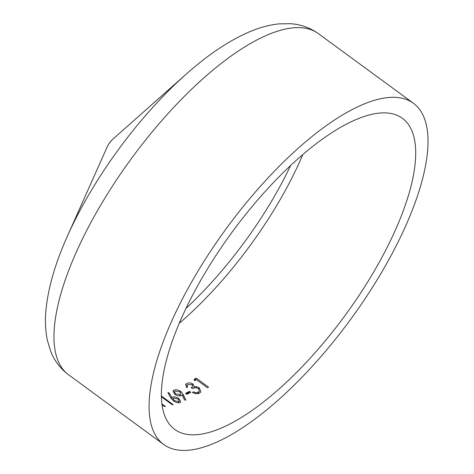 <?xml version="1.0" encoding="UTF-8"?>
<svg xmlns="http://www.w3.org/2000/svg" width="474" height="474" viewBox="0 0 474 474"><rect width="100%" height="100%" fill="white"/><g stroke="black" fill="none" stroke-linecap="round" stroke-linejoin="round"><path stroke-width="0.71" d="M375.461 268.965A192.764 70.188 126.2 0 0 402.45 118.346A192.764 70.188 126.2 0 0 231.922 232.379A192.764 70.188 126.2 0 0 174.628 429.355A192.764 70.188 126.2 0 0 375.461 268.965M179.018 398.67L180.736 401.94L179.895 402.598C178.034 403.09 175.866 402.503 173.377 400.844L170.794 397.858L167.891 392.697L169.206 392.934L171.76 397.532L172.589 397.088C174.432 396.56 176.571 397.088 179.018 398.67L178.615 399.369M161.871 403.901L165.373 406.467A192.764 70.188 -53.8 0 1 164.656 406.597L161.966 404.624M161.344 395.974L173.087 404.577A192.764 70.188 -53.8 0 1 172.311 404.808L161.361 396.779M174.687 394.238L173.051 390.884L173.97 390.114C175.937 389.379 178.224 389.824 180.825 391.447L183.308 394.658L185.861 400.127L184.558 399.979L182.235 395.079L181.299 395.618C179.397 396.311 177.193 395.849 174.687 394.238M185.607 393.367A192.764 70.188 126.2 0 0 189.547 391.317L190.815 392.247A192.764 70.188 -53.8 0 1 186.874 394.297L185.607 393.367M192.545 388.639L191.277 387.708L192.521 386.553L192.029 384.61L187.911 384.467L187.177 385.149L187.58 387.122A192.764 70.188 -53.8 0 1 186.638 387.643L185.672 384.438L186.632 383.543C188.445 382.542 190.578 382.702 193.019 384.023L194.281 386.648L196.526 386.713L199.382 387.922L200.822 391.927L199.595 393.082C197.587 394.131 195.193 393.906 192.414 392.395A192.764 70.188 126.2 0 0 193.356 391.874L195.892 392.668L198.345 392.14L199.358 391.21L198.499 388.597C196.112 387.483 194.127 387.495 192.545 388.639M208.548 387.145A192.764 70.188 -53.8 0 1 207.523 387.815L196.426 379.686A192.764 70.188 -53.8 0 1 194.684 380.8L194.079 379.455A192.764 70.188 126.2 0 0 196.189 378.092L208.548 387.145M383.875 268.491A211.416 76.978 126.2 0 0 413.476 103.296A211.416 76.978 126.2 0 0 226.442 228.361A211.416 76.978 126.2 0 0 163.601 444.405A211.416 76.978 126.2 0 0 383.875 268.491M67.296 236.402A196.84 71.669 126.2 0 1 186.116 74.205L113.191 138.882A10.298 3.751 126.2 0 0 106.976 147.367L67.296 236.402C55.262 263.26 48.152 287.783 45.966 309.966C44.929 320.72 45.403 330.852 47.388 340.373L50.528 350.849C54.202 360.477 60.186 368.44 68.487 374.733L163.601 444.405M171.15 398.593L172.589 397.088M171.191 398.516L171.76 397.532M168.602 393.977L169.206 392.934M173.887 401.188L174.231 400.589L178.668 401.65L179.291 401.176L178.242 399.061L173.685 398.083L173.069 398.533L174.231 400.589M179.291 401.176L178.058 402.716L178.668 401.65M180.357 392.253L180.825 391.447M173.342 391.192L173.97 390.114M184.664 399.991L182.686 395.749L183.308 394.658M180.914 394.024L179.569 395.701L180.908 394.024L179.859 391.826L175.19 391.062L174.503 391.625L175.481 393.823L180.191 394.617M175.084 394.51L175.481 393.823M189.57 392.91L188.907 392.431L189.547 391.317M188.907 392.431A194.008 70.638 -53.8 0 1 186.235 393.829M199.358 391.21L198.707 392.342L197.699 393.266L198.345 392.14M195.371 393.568L195.892 392.668M192.906 392.656L193.356 391.874M198.831 388.876L199.382 387.922M195.928 387.744L196.526 386.713M195.211 387.75L193.629 387.785L194.281 386.648M192.45 385.007L193.019 384.023M185.98 384.669L186.632 383.543M196.254 379.798L195.513 379.259L196.189 378.092M195.513 379.259A194.008 70.638 -53.8 0 1 194.334 380.024M179.166 323.398A192.764 70.188 126.2 0 0 280.347 199.287A192.764 70.188 126.2 0 0 302.797 154.631M186.116 74.205C208.092 54.634 229.327 40.456 249.822 31.681C259.758 27.451 269.564 24.844 279.239 23.866L290.177 23.7C300.463 24.298 309.86 27.605 318.362 33.624A211.416 76.978 126.2 0 0 131.328 158.689A211.416 76.978 126.2 0 0 68.487 374.733M185.909 308.467A189.12 68.86 126.2 0 0 274.452 196.266A189.12 68.86 126.2 0 0 290.592 165.562M318.362 33.624L413.476 103.296M113.191 138.882A24.873 24.873 0 0 0 106.976 147.367M172.459 399.594L173.069 398.533M173.881 392.709L174.503 391.625M191.869 387.685L192.521 386.553M186.531 386.269L187.177 385.149"/></g></svg>

